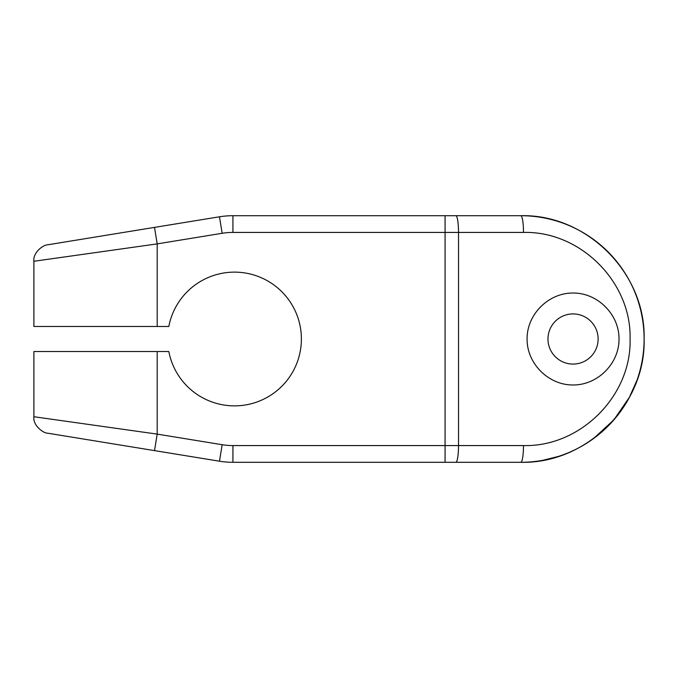 <?xml version="1.0" encoding="UTF-8"?>
<svg xmlns="http://www.w3.org/2000/svg" width="678" height="678" viewBox="0 0 678 678"><rect width="100%" height="100%" fill="white"/><g stroke="black" fill="none" stroke-linecap="round" stroke-linejoin="round"><path stroke-width="1.02" d="M520.806 215.706C586.241 213.943 645.761 272.683 644.1 339.051C645.702 405.385 586.207 464.057 520.806 462.294L455.836 462.294A16.721 2.687 -90 0 0 458.523 445.573L523.492 445.573C580.699 447.048 631.676 395.52 630.074 339C631.676 282.48 580.699 230.952 523.492 232.427L458.523 232.427L458.523 445.573L523.492 445.573A16.721 2.687 90 0 1 520.806 462.294A123.294 123.294 0 0 0 644.1 339A123.294 123.294 0 0 0 520.806 215.706L520.806 215.706A123.294 123.294 0 0 1 644.1 339A123.294 123.294 0 0 1 520.806 462.294C586.987 463.989 645.948 404.385 644.1 339C645.948 273.615 586.987 214.002 520.806 215.706A16.721 2.687 90 0 1 523.492 232.427C580.699 230.952 631.676 282.48 630.074 339C631.676 395.52 580.699 447.048 523.492 445.573A16.721 2.687 90 0 1 520.806 462.294C586.987 463.989 645.948 404.385 644.1 339C645.948 273.615 586.987 214.002 520.806 215.706A16.721 2.687 90 0 1 523.492 232.427L458.523 232.427A16.721 2.687 -90 0 0 455.836 215.706A16.721 2.687 90 0 1 458.523 232.427L445.073 232.427L445.073 215.706L445.073 232.427L232.927 232.427L232.927 215.706L520.806 215.706L232.927 215.706A83.589 83.589 0 0 0 219.477 216.799A83.589 83.589 0 0 1 232.927 215.706L232.927 232.427A66.868 66.868 0 0 0 222.164 233.291L219.477 216.799L154.508 227.384L157.194 243.885L33.9 261.267L157.194 243.885L157.194 326.465L157.194 243.885L33.9 261.267L157.194 243.885L154.508 227.384L47.926 244.766L154.508 227.384L47.926 244.766L154.508 227.384L157.194 243.885L154.508 227.384L219.477 216.799L222.164 233.291L157.194 243.885L157.194 326.465L33.9 326.465L33.9 261.267C32.764 252.818 43.019 244.682 47.926 244.766M629.692 396.842L613.98 419.75L593.487 438.598L613.98 419.75L629.692 396.842M598.123 339A25.078 25.078 0 0 0 573.046 313.922A25.078 25.078 0 0 0 547.977 339A25.078 25.078 0 0 0 573.046 364.078A25.078 25.078 0 0 0 598.123 339A25.078 25.078 0 0 1 573.046 364.078A25.078 25.078 0 0 1 547.977 339A25.078 25.078 0 0 1 573.046 313.922A25.078 25.078 0 0 1 598.123 339M619.022 339C619.209 314.397 597.649 292.845 573.046 293.023C548.451 292.845 526.891 314.397 527.077 339C526.891 314.397 548.451 292.845 573.046 293.023C597.649 292.845 619.209 314.397 619.022 339C619.209 363.603 597.649 385.155 573.046 384.977C548.451 385.155 526.891 363.603 527.077 339C526.891 363.603 548.451 385.155 573.046 384.977C597.649 385.155 619.209 363.603 619.022 339M520.806 462.294L232.927 462.294L232.927 445.573L445.073 445.573L445.073 232.427L232.927 232.427A66.868 66.868 0 0 0 222.164 233.291L157.194 243.885L157.194 326.465L168.83 326.465A66.868 66.868 0 0 1 271.522 283.302A66.868 66.868 0 0 1 271.522 394.698A66.868 66.868 0 0 1 168.83 351.535L157.194 351.535L157.194 434.115L157.194 351.535L157.194 434.115L33.9 416.733L157.194 434.115L157.194 351.535L33.9 351.535L33.9 416.733C32.612 425.267 43.468 433.479 47.926 433.234M79.877 326.465L168.83 326.465A66.868 66.868 0 0 1 271.522 283.302A66.868 66.868 0 0 1 271.522 394.698A66.868 66.868 0 0 1 168.83 351.535L157.194 351.535M157.194 434.115L222.164 444.709A66.868 66.868 0 0 0 232.927 445.573L445.073 445.573L445.073 232.427L458.523 232.427L458.523 445.573L445.073 445.573L458.523 445.573A16.721 2.687 90 0 1 455.836 462.294L445.073 462.294L445.073 445.573L445.073 462.294L232.927 462.294A83.589 83.589 0 0 1 219.477 461.201L222.164 444.709A66.868 66.868 0 0 0 232.927 445.573L232.927 462.294A83.589 83.589 0 0 1 219.477 461.201L154.508 450.616L219.477 461.201L222.164 444.709L157.194 434.115L33.9 416.733L157.194 434.115L154.508 450.616L47.926 433.234L154.508 450.616L47.926 433.234L154.508 450.616L157.194 434.115M157.194 326.465L130.023 326.465M542.705 460.337L558.13 456.506M629.048 398.037L637.006 380.214"/></g></svg>
